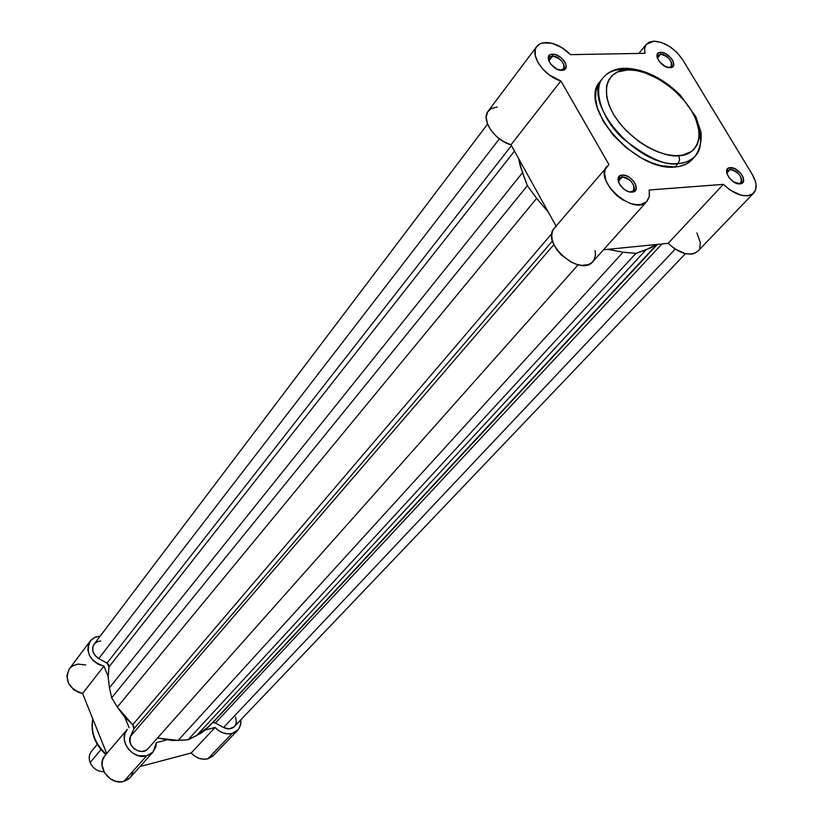 <?xml version="1.0" encoding="UTF-8"?>
<svg xmlns="http://www.w3.org/2000/svg" width="823" height="823" viewBox="0 0 823 823"><rect width="100%" height="100%" fill="white"/><g stroke="black" fill="none" stroke-linecap="round" stroke-linejoin="round"><path stroke-width="1.23" d="M668.646 67.579C676.681 67.692 668.255 53.752 660.602 54.225L660.746 52.343C669.531 51.808 679.232 67.815 669.994 67.692L668.564 67.579L672.329 67.044L673.605 65.315L673.152 61.355L671.342 58.371L665.426 53.557L660.746 52.343L658.4 52.97L657.104 54.678L657.073 57.188L659.336 61.643L665.293 66.488L669.994 67.692C661.147 68.268 651.446 52.106 660.746 52.343L660.602 54.225C668.657 56.478 672.206 60.563 671.27 66.498L668.646 67.579M738.581 183.663C746.605 183.385 737.696 168.664 730.083 169.559L730.248 167.655C739.003 166.637 749.239 183.539 740.021 183.868L737.706 183.652L741.297 183.601L743.539 181.111L742.943 176.822L741.039 173.674L734.96 168.746L730.248 167.655L727.933 168.458L726.699 170.371L726.75 173.108L729.178 177.83L733.612 181.862L740.021 183.868C731.205 184.938 720.958 167.861 730.248 167.655L730.083 169.559C738.55 171.842 742.161 176.215 740.906 182.655L738.581 183.663M630.675 191.893C639.471 191.564 630.531 176.122 622.147 177.089L622.291 175.093C631.92 173.992 642.197 191.738 632.105 192.109L629.41 191.862L633.504 191.831L636.097 189.197L635.675 184.691L633.761 181.379L629.163 177.192L625.603 175.536L622.291 175.093L619.709 175.937L618.032 179.311L618.649 182.469L620.563 185.803L625.192 190.02L628.772 191.687L632.105 192.109C622.404 193.271 612.117 175.34 622.291 175.093L622.147 177.089C631.066 179.311 634.831 183.827 633.453 190.638L630.675 191.893M560.545 70.161C569.331 70.274 560.885 55.686 552.49 56.19L552.603 54.215C562.253 53.649 571.964 70.408 561.872 70.284L564.465 69.605L566.203 66.56L565.668 63.638L563.868 60.511L561.049 57.651L555.906 54.771L552.603 54.215L550.001 54.874L548.488 56.664L548.313 59.297L550.546 63.968L556.79 69.029L561.872 70.284C552.151 70.901 542.439 53.968 552.603 54.215L552.49 56.19C560.926 58.382 564.65 62.589 563.642 68.823L560.545 70.161M678.749 155.67C667.947 158.006 633.268 146.134 613.351 114.047C595.996 82.002 615.347 68.7 627.939 69.883L624.122 68.216L627.939 69.883L636.014 70.511L644.697 72.702L658.133 78.751L666.897 84.378L675.127 91.065L685.837 102.515L691.505 110.694L695.733 118.965L699.056 130.898L699.097 138.089L697.379 144.344L693.943 149.416L691.618 151.442L682.442 155.218L674.788 155.691L666.239 154.477L657.135 151.617L647.835 147.204L638.72 141.412L626.19 130.662L619.102 122.545L613.351 114.047L609.174 105.519L606.736 97.309L606.469 86.261L608.536 80.17L612.312 75.356L617.61 71.982L627.939 69.883C639.029 68.227 671.928 79.975 691.505 110.694C709.107 141.618 691.577 156.421 678.749 155.67L679.623 159.734L678.131 163.489L679.623 159.734L678.749 155.67M624.071 68.237C615.059 68.669 608.094 71.817 603.177 77.701C593.177 87.289 599.576 117.072 623.124 138.748C647.835 157.995 666.177 166.246 678.131 163.489C638.195 168.561 579.906 101.229 603.177 77.701C607.549 72.445 613.999 69.677 622.527 69.42L624.122 68.216M497.123 107.072L491.413 108.451L487.617 111.959L486.198 117.195L487.35 123.553L490.95 130.26L496.567 136.525L503.532 141.577L511.001 144.807L560.875 80.952C544.229 76.302 529.374 54.843 536.791 46.407L539.271 44.175L542.635 42.858L551.935 43.3L561.708 47.539L570.586 54.637L644.903 53.32L644.625 48.248L646.322 44.308L653.997 41.15C665.169 42.138 674.706 48.31 682.606 59.647L752.315 174.497L755.391 181.307L756.049 184.527L755.514 190.113L752.551 194.043L750.257 195.216L747.51 195.812L740.967 195.216L730.063 190.051L723.355 184.362L649.203 190L649.306 196.831L646.394 201.892L640.839 204.495L636.014 204.649L630.634 203.518L622.25 199.557L616.962 195.648L610.296 188.477L605.965 180.659L604.545 173.283L605.337 169.106L608.958 164.6L560.875 80.952L549.445 75.047L542.799 69.081L537.872 62.311L535.269 55.553L535.269 49.617L536.267 47.189L540.063 43.742L545.855 42.498C554.414 42.817 562.654 46.86 570.586 54.637L644.903 53.32L644.604 48.403L646.148 44.535L649.378 42.045L653.997 41.15L661.497 42.498L669.541 46.469L676.948 52.487L682.606 59.647L752.315 174.497C756.882 182.469 757.345 188.652 753.693 193.055C745.875 198.466 735.762 195.576 723.355 184.362L668.173 243.33L674.623 248.803L685.22 253.659L691.649 254.112L694.375 253.453L697.853 251.2M726.874 173.005L730.083 169.559L726.874 173.005M657.351 58.155L660.602 54.225L657.351 58.155L657.937 55.326L660.602 54.225L657.937 55.336L657.361 58.196M618.464 181.338L622.147 177.089L618.464 181.338M548.828 60.974L552.49 56.19L548.828 60.974M603.177 77.701L600.234 81.354C576.954 104.912 635.089 172.13 674.994 166.997L678.131 163.489L674.994 166.997L679.047 166.483L686.135 164.106L691.649 160.043M600.245 81.354L598.259 84.337L595.945 91.024L595.595 98.873L597.251 107.576L603.362 121.506L613.351 135.342L626.324 147.831L641.117 157.831L651.312 162.645L661.291 165.752L674.994 166.997C682.37 166.441 688.059 163.983 692.071 159.6L693.532 157.759M536.761 46.448L488.152 111.177C480.694 119.726 494.788 140.61 511.001 144.807L556.07 226.099L511.001 144.807L560.875 80.952L608.958 164.6L554.27 228.218C540.207 242.631 580.369 277.588 592.786 261.735L647.043 201.234M556.255 226.438L554.743 227.693M554.28 228.197L552.603 230.975L551.739 235.111L552.212 239.863L554.013 244.925L557.017 249.997L561.06 254.749L571.172 262.167L576.614 264.378L581.861 265.376L588.682 264.512L592.107 262.414L594.412 259.266L595.44 255.243L595.152 250.603M606.962 166.359C592.961 180.618 634.8 216.994 647.063 201.213L649.409 196.316L649.203 190L723.355 184.362L668.173 243.33L603.516 249.77L668.173 243.33C680.096 254.132 689.972 256.766 697.811 251.231L753.662 193.086M699.673 248.289L700.352 242.734L696.927 232.899M626.046 68.206C644.995 69.307 663.019 78.236 680.127 94.995L695.898 116.856L700.918 131.834C701.916 140.743 700.013 148.84 695.209 156.113C691.207 160.485 685.518 162.944 678.131 163.489C684.366 163.427 690.065 160.969 695.209 156.113C700.826 150.558 701.968 141.289 698.634 128.295M548.879 61.18L549.342 57.548L552.49 56.19C549.455 56.427 548.252 58.094 548.879 61.18M618.659 182.511L619.318 178.354L622.147 177.089C619.184 177.48 618.022 179.291 618.659 182.511M726.946 173.797L727.707 170.577L730.083 169.559L727.511 170.824L726.946 173.797M630.099 69.893L627.764 69.616M212.91 722.635L657.382 244.4L212.91 722.635L215.389 723.016L661.959 243.947L215.389 723.016L212.91 722.635M233.938 726.966L229.133 728.849L223.527 727.511L675.169 249.163L223.527 727.511C227.817 729.569 231.438 729.24 234.39 726.534L685.405 253.7M223.527 727.511L215.389 723.016L223.527 727.511M211.532 723.52L204.793 730.413L200.822 733.262L188.076 739.795L172.737 740.525L157.481 738.036L178.118 740.443L623.083 252.208L635.901 253.361L623.083 252.208L178.118 740.443L188.076 739.795L635.901 253.361L645.962 249.883L196.512 735.669L188.076 739.795L635.901 253.361L651.024 247.733L656.126 244.524L645.962 249.883L196.512 735.669L209.135 726.349L656.857 244.452M623.083 252.208L607.827 249.338L623.083 252.208M148.027 748.673L145.661 750.504L142.019 751.461L138.058 750.905L134.375 748.92L131.536 745.803L129.962 742.037L130.456 736.42L553.869 244.616L130.456 736.42C125.754 745.761 141.566 756.821 147.996 748.704L578.147 264.79M130.456 736.42L133.892 728.828L552.48 240.892L133.892 728.828L132.688 724.744L551.904 233.465L132.688 724.744L124.242 716.494L117.339 707.091L133.789 726.143L134.056 728.324L130.456 736.42M536.658 198.364L117.339 707.091L111.671 697.822L527.358 185.659L536.658 198.364L117.339 707.091L111.671 697.822L527.358 185.659L522.471 172.727L109.459 687.771L111.671 697.822L109.459 687.771L522.471 172.727L518.541 158.407L520.229 165.948L527.358 185.659L536.658 198.364L548.478 212.396L536.658 198.364M108.996 666.908L108.163 677.154L109.459 687.771L108.163 677.154L108.996 666.908L106.98 663.132L511.443 145.599L106.98 663.132L98.76 658.585L107.484 663.451L108.636 664.789L108.996 666.908L514.488 151.082L108.996 666.908M499.376 138.83L98.76 658.585L499.376 138.83M94.12 644.152C91.199 649.553 92.752 654.357 98.76 658.585L95.159 655.612L92.999 651.651L92.701 647.485L94.131 644.142L487.566 124.119M235.573 716.967L236.355 722.501L235.069 725.701M94.316 643.915L97.526 641.621L100.704 641.004M106.167 754.187C95.046 743.797 90.602 732.069 92.845 718.993C90.571 732.151 95.015 743.889 106.167 754.187M212.632 756.286L207.859 758.796C201.707 760.102 196.141 758.168 191.183 752.994L215.091 727.45L205.318 729.97L215.091 727.45C220.183 732.748 225.862 734.754 232.127 733.468L227.734 733.89L223.167 732.954L218.815 730.742L215.091 727.45L191.183 752.994L140.023 766.542L191.183 752.994L194.825 756.203L199.073 758.343L203.548 759.238L207.859 758.796L232.127 733.468L234.72 732.48L238.773 728.952L240.83 723.88L240.892 719.714L240.45 725.505L238.217 729.662L232.127 733.468L207.859 758.796L213.352 755.586L237.652 730.289M105.035 755.524L102.628 759.907L102.021 765.061L104.572 772.91L110.621 779.031L115.827 781.305L121.259 781.799L123.851 781.356L146.669 755.833L152.44 752.644L155.814 747.089L156.38 742.593L166.493 739.98L156.38 742.593L153.099 751.965L146.669 755.833L123.851 781.356L130.188 777.509L153.068 751.996M85.715 664.953L77.856 664.099L72.774 665.838L70.078 668.009M68.998 669.346L66.858 675.93L68.474 683.213L73.473 689.437L78.741 692.472L82.578 693.46L106.723 753.539L82.578 693.46L103.945 666.105L98.132 664.223L93.081 660.54L89.491 655.581L87.855 650.016L88.39 644.615L91.014 640.129L95.355 637.146L100.221 636.097L94.511 637.537L90.201 641.096C85.304 652.865 89.882 661.198 103.945 666.105L108.152 676.413L103.945 666.105L82.578 693.46C68.823 688.748 64.389 680.58 69.276 668.965L90.191 641.107M127.318 729.363L127.287 729.404C117.442 739.64 132.513 760.359 146.669 755.833L138.48 755.73L133.151 753.374L128.676 749.486L125.59 744.527L124.273 739.095L124.859 733.849L127.287 729.404L105.077 755.473C95.314 765.637 109.953 785.893 123.851 781.356L127.853 779.535L130.209 777.478M130.96 776.562L132.884 772.694M129.098 727.655L124.798 717.131L129.098 727.655M90.118 762.561C92.948 768.517 97.546 771.573 103.904 771.727C97.546 771.573 92.948 768.517 90.118 762.561L100.992 749.671L90.118 762.561C88.555 758.25 89.038 754.465 91.569 751.204L97.237 744.404M695.209 156.113L692.071 159.6M646.312 44.319L638.905 53.433M105.848 754.568C94.624 744.198 90.263 732.295 92.783 718.849"/></g></svg>
